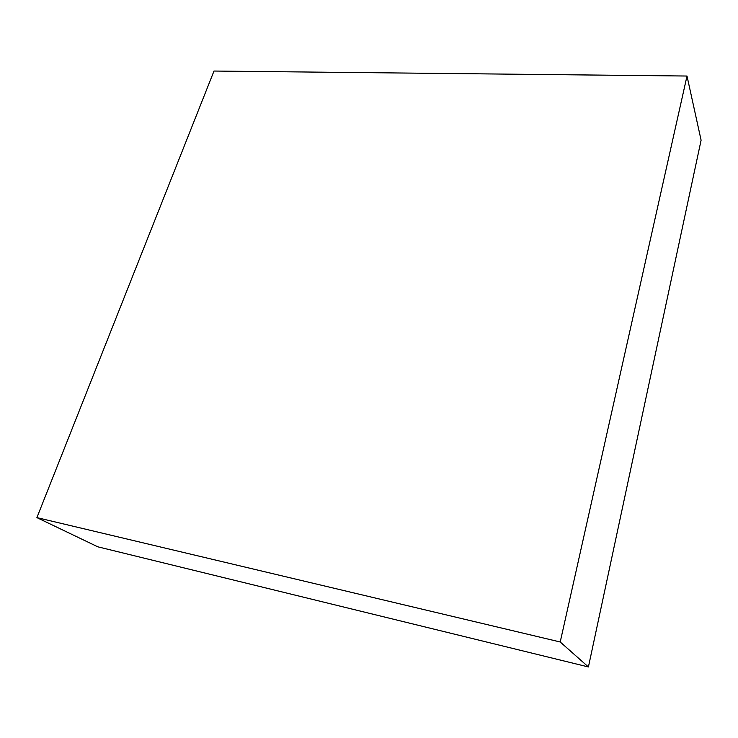 <?xml version="1.0" encoding="UTF-8"?>
<svg xmlns="http://www.w3.org/2000/svg" width="738" height="738" viewBox="0 0 738 738"><rect width="100%" height="100%" fill="white"/><g stroke="black" fill="none" stroke-linecap="round" stroke-linejoin="round"><path stroke-width="1.11" d="M213.992 71.042L36.9 517.615L97.767 546.803L36.9 517.615L560.216 641.986L588.417 666.958L97.767 546.803L588.417 666.958L560.216 641.986L687.004 76.032L701.1 140.202L588.417 666.958L701.1 140.202L687.004 76.032L213.992 71.042L36.9 517.615L560.216 641.986L687.004 76.032L213.992 71.042"/></g></svg>

